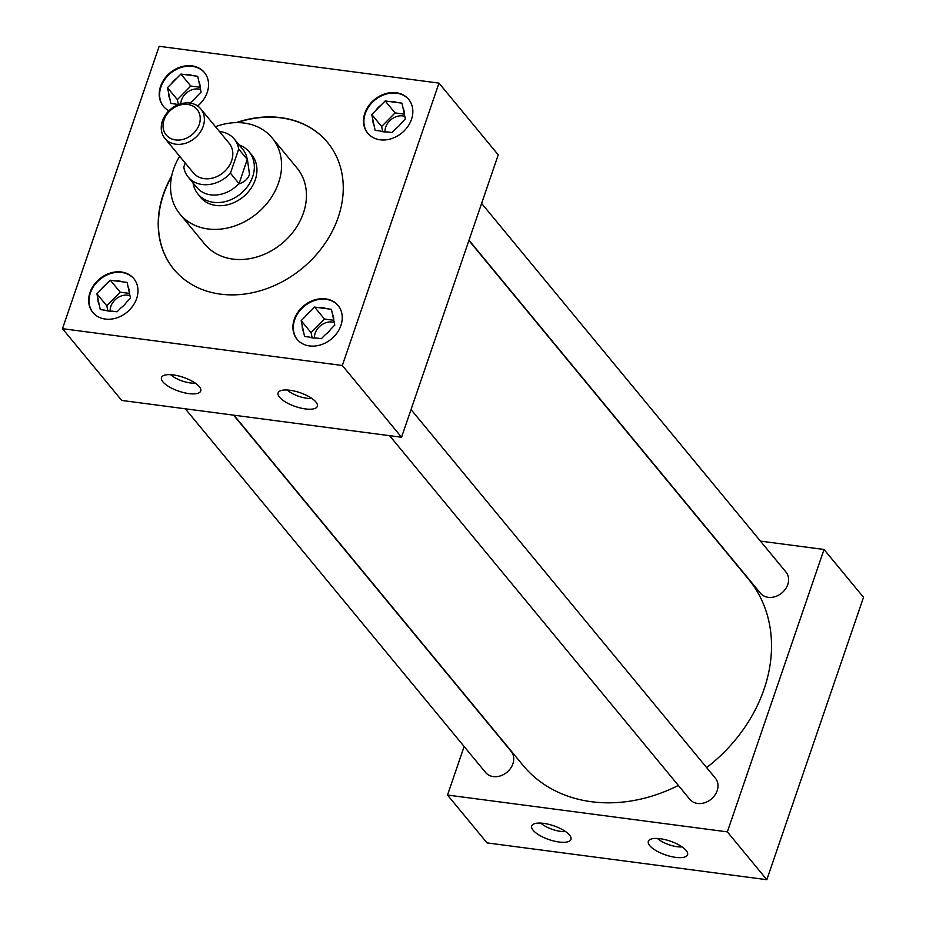 <?xml version="1.0" encoding="UTF-8"?>
<svg xmlns="http://www.w3.org/2000/svg" width="926" height="926" viewBox="0 0 926 926"><rect width="100%" height="100%" fill="white"/><g stroke="black" fill="none" stroke-linecap="round" stroke-linejoin="round"><path stroke-width="1.39" d="M540.865 823.11A16.61 5.845 -161.1 0 0 560.531 831.363A16.61 5.845 -161.1 0 0 565.497 831.548M543.643 823.364A20.731 7.292 -161.1 0 0 532.346 824.985A20.731 7.292 -161.1 0 0 538.272 834.569A20.731 7.292 -161.1 0 0 559.049 842.023A20.731 7.292 -161.1 0 0 571.087 838.25A20.731 7.292 -161.1 0 0 543.643 823.364M657.46 838.447A16.61 5.845 -161.1 0 0 677.126 846.7A16.61 5.845 -161.1 0 0 682.092 846.885M660.238 838.713A20.731 7.292 -161.1 0 0 648.941 840.333A20.731 7.292 -161.1 0 0 654.867 849.906A20.731 7.292 -161.1 0 0 675.644 857.36A20.731 7.292 -161.1 0 0 687.682 853.598A20.731 7.292 -161.1 0 0 660.238 838.713M170.65 374.683A16.61 5.845 -161.1 0 0 190.305 382.936A16.61 5.845 -161.1 0 0 195.282 383.109M173.417 374.937A20.731 7.292 -161.1 0 0 162.119 376.558A20.731 7.292 -161.1 0 0 168.046 386.142A20.731 7.292 -161.1 0 0 188.823 393.596A20.731 7.292 -161.1 0 0 200.861 389.823A20.731 7.292 -161.1 0 0 173.417 374.937M287.245 390.02A16.61 5.845 -161.1 0 0 306.9 398.273A16.61 5.845 -161.1 0 0 311.877 398.446M290.023 390.274A20.731 7.292 -161.1 0 0 278.714 391.895A20.731 7.292 -161.1 0 0 284.641 401.479A20.731 7.292 -161.1 0 0 305.418 408.933A20.731 7.292 -161.1 0 0 317.456 405.16A20.731 7.292 -161.1 0 0 290.023 390.274M314.446 338.071A14.457 11.737 140.5 0 1 315.176 333.175A14.457 11.737 140.5 0 1 334.228 322.48M385.031 131.932A14.457 11.737 140.5 0 1 385.748 127.036A14.457 11.737 140.5 0 1 404.801 116.34M110.171 311.194A14.457 11.737 140.5 0 1 110.888 306.298A14.457 11.737 140.5 0 1 129.953 295.602M294.271 319.343A26.576 21.576 -39.5 0 0 297.096 339.321A26.576 21.576 -39.5 0 0 320.766 344.842A26.576 21.576 -39.5 0 0 340.907 325.477A26.576 21.576 -39.5 0 0 338.083 305.487A26.576 21.576 -39.5 0 0 314.412 299.966A26.576 21.576 -39.5 0 0 294.271 319.343M338.279 305.73A26.576 21.576 -39.5 0 0 314.632 300.51A26.576 21.576 -39.5 0 0 294.665 319.817A26.576 21.576 -39.5 0 0 297.292 339.564M364.844 113.192A26.576 21.576 -39.5 0 0 367.68 133.182A26.576 21.576 -39.5 0 0 391.339 138.703A26.576 21.576 -39.5 0 0 411.491 119.338A26.576 21.576 -39.5 0 0 408.655 99.348A26.576 21.576 -39.5 0 0 384.996 93.827A26.576 21.576 -39.5 0 0 364.844 113.192M408.852 99.591A26.576 21.576 -39.5 0 0 385.216 94.359A26.576 21.576 -39.5 0 0 365.238 113.678A26.576 21.576 -39.5 0 0 367.877 133.425M89.996 292.466A26.576 21.576 -39.5 0 0 92.82 312.456A26.576 21.576 -39.5 0 0 116.491 317.965A26.576 21.576 -39.5 0 0 136.631 298.6A26.576 21.576 -39.5 0 0 133.807 278.61A26.576 21.576 -39.5 0 0 110.136 273.101A26.576 21.576 -39.5 0 0 89.996 292.466M134.004 278.853A26.576 21.576 -39.5 0 0 110.356 273.633A26.576 21.576 -39.5 0 0 90.389 292.94A26.576 21.576 -39.5 0 0 93.017 312.687M180.755 103.805A14.457 11.737 140.5 0 1 181.473 100.158A14.457 11.737 140.5 0 1 200.525 89.463M197.655 106.015A26.576 21.576 -39.5 0 0 207.204 92.461A26.576 21.576 -39.5 0 0 204.38 72.471A26.576 21.576 -39.5 0 0 180.72 66.961A26.576 21.576 -39.5 0 0 160.568 86.326A26.576 21.576 -39.5 0 0 163.393 106.305A26.576 21.576 -39.5 0 0 168.926 110.773M204.577 72.714A26.576 21.576 -39.5 0 0 180.94 67.494A26.576 21.576 -39.5 0 0 160.962 86.801A26.576 21.576 -39.5 0 0 163.601 106.548M185.327 408.806L485.56 772.458A16.587 13.462 -39.5 0 0 500.318 775.907A16.587 13.462 -39.5 0 0 512.888 763.811A16.587 13.462 -39.5 0 0 511.129 751.345L233.572 415.149M389.603 435.671L689.835 799.335A16.587 13.462 -39.5 0 0 704.605 802.773A16.587 13.462 -39.5 0 0 717.175 790.688A16.587 13.462 -39.5 0 0 715.404 778.222L411.028 409.547M469.007 240.228L760.408 593.196A16.587 13.462 -39.5 0 0 775.178 596.633A16.587 13.462 -39.5 0 0 787.748 584.549A16.587 13.462 -39.5 0 0 785.989 572.071L481.613 203.407M179.667 156.286A59.796 48.557 -39.5 0 0 173.59 169.099A59.796 48.557 -39.5 0 0 179.945 214.068A59.796 48.557 -39.5 0 0 233.202 226.488A59.796 48.557 -39.5 0 0 278.529 182.908A59.796 48.557 -39.5 0 0 272.163 137.939A59.796 48.557 -39.5 0 0 215.48 126.712M179.945 214.068L204.831 244.209A59.796 48.557 -39.5 0 0 258.076 256.618A59.796 48.557 -39.5 0 0 303.404 213.038A59.796 48.557 -39.5 0 0 297.049 168.069L272.163 137.939M171.704 175.917A99.649 80.921 -39.5 0 0 163.289 194.391A99.649 80.921 -39.5 0 0 173.891 269.339A99.649 80.921 -39.5 0 0 262.637 290.035A99.649 80.921 -39.5 0 0 338.187 217.402A99.649 80.921 -39.5 0 0 327.584 142.454A99.649 80.921 -39.5 0 0 236.257 122.614M171.518 176.82A99.649 80.921 -39.5 0 0 163.485 194.634A99.649 80.921 -39.5 0 0 173.995 269.466M706.642 767.596A146.204 118.736 -39.5 0 0 764.077 689.152A146.204 118.736 -39.5 0 0 748.521 579.178L468.915 240.505M199.113 195.455A33.267 27.016 -39.5 0 0 200.398 197.18A33.267 27.016 -39.5 0 0 230.03 204.09A33.267 27.016 -39.5 0 0 255.252 179.841A33.267 27.016 -39.5 0 0 251.71 154.827A33.267 27.016 -39.5 0 0 250.263 153.23M464.134 746.506L447.513 795.052L727.35 831.872L824.024 549.477L760.42 541.12M233.931 415.195L523.016 765.351A146.204 118.736 -39.5 0 0 678.364 785.433M401.548 437.246L498.234 154.862L438.993 83.108L159.168 46.3L62.482 328.684L121.723 400.437L401.548 437.246L342.319 365.504L438.993 83.108M327.688 142.569A99.649 80.921 -39.5 0 0 237.183 122.614M447.513 795.052L487.007 842.892L766.832 879.7L863.518 597.316L824.024 549.477M727.35 831.872L766.832 879.7M62.482 328.684L342.319 365.504M190.189 103.11L191.717 101.547A17.004 13.809 -39.5 0 0 197.018 96.188L201.092 92.079L200.062 87.299A17.004 13.809 -39.5 0 0 200.074 87.16A17.004 13.809 -39.5 0 0 198.731 81.071L197.713 76.291L192.631 75.619A17.004 13.809 -39.5 0 0 185.999 74.751L180.906 74.08L176.843 78.189A17.004 13.809 -39.5 0 0 171.541 83.548L167.479 87.657L168.509 92.438A17.004 13.809 -39.5 0 0 169.84 98.665L170.859 103.446L175.94 104.117A17.004 13.809 -39.5 0 0 178.035 104.742M178.417 104.592L177.352 99.614L190.779 86.037L200.062 87.264L198.731 81.071M175.94 104.117L178.081 104.731M168.509 92.438L169.84 98.665M177.352 99.614L167.479 87.657M176.843 78.189L171.541 83.548M190.779 86.037L180.906 74.08M192.631 75.619L185.999 74.751M107.891 310.951L106.779 305.765L120.206 292.176L129.49 293.403A17.004 13.809 -39.5 0 0 129.49 293.299A17.004 13.809 -39.5 0 0 128.158 287.21L127.14 282.43L122.047 281.759A17.004 13.809 -39.5 0 0 115.414 280.891L110.333 280.219L106.27 284.328A17.004 13.809 -39.5 0 0 100.969 289.688L96.906 293.797L97.924 298.577A17.004 13.809 -39.5 0 0 99.256 304.816L100.274 309.585L105.367 310.256A17.004 13.809 -39.5 0 0 108.064 310.997A17.004 13.809 -39.5 0 0 112 311.136L117.081 311.796L121.144 307.687A17.004 13.809 -39.5 0 0 126.445 302.327L130.508 298.218L128.158 287.21M404.338 114.176A17.004 13.809 -39.5 0 0 404.349 114.037A17.004 13.809 -39.5 0 0 403.007 107.948L401.988 103.168L396.907 102.497A17.004 13.809 -39.5 0 0 390.274 101.628L385.193 100.957L381.13 105.066A17.004 13.809 -39.5 0 0 375.829 110.425L371.754 114.535L372.784 119.315A17.004 13.809 -39.5 0 0 374.116 125.542L375.134 130.323L380.216 130.994A17.004 13.809 -39.5 0 0 382.913 131.735A17.004 13.809 -39.5 0 0 386.848 131.862L391.941 132.534L396.004 128.425A17.004 13.809 -39.5 0 0 401.305 123.065L405.368 118.956L403.007 107.948M333.765 320.315A17.004 13.809 -39.5 0 0 333.765 320.176A17.004 13.809 -39.5 0 0 332.434 314.088L331.415 309.307L326.322 308.636A17.004 13.809 -39.5 0 0 319.69 307.768L314.608 307.096L310.546 311.205A17.004 13.809 -39.5 0 0 305.244 316.565L301.181 320.674L302.2 325.454A17.004 13.809 -39.5 0 0 303.531 331.682L304.55 336.462L309.643 337.133A17.004 13.809 -39.5 0 0 312.34 337.874A17.004 13.809 -39.5 0 0 316.275 338.002L321.357 338.673L325.42 334.564A17.004 13.809 -39.5 0 0 330.721 329.205L334.784 325.095L332.434 314.088M105.367 310.256L108.296 311.032M97.924 298.577L99.256 304.816M106.779 305.765L96.906 293.797M106.27 284.328L100.969 289.688M120.206 292.176L110.333 280.219M122.047 281.759L115.414 280.891M380.216 130.994L383.144 131.77M372.784 119.315L374.116 125.542M404.349 114.129L395.066 112.914L381.628 126.492L382.739 131.689M381.628 126.492L371.754 114.535M381.13 105.066L375.829 110.425M395.066 112.914L385.193 100.957M396.907 102.497L390.274 101.628M309.643 337.133L312.571 337.909M302.2 325.454L303.531 331.682M333.765 320.28L324.482 319.053L311.055 332.631L312.166 337.828M311.055 332.631L301.181 320.674M310.546 311.205L305.244 316.565M324.482 319.053L314.608 307.096M326.322 308.636L319.69 307.768M199.217 124.501A20.036 16.274 -39.5 0 0 187.712 104.453A20.036 16.274 -39.5 0 0 164.052 119.882A20.036 16.274 -39.5 0 0 175.558 139.93A20.036 16.274 -39.5 0 0 199.217 124.501M162.432 120.947A23.231 18.856 140.5 0 1 180.038 104.013A23.231 18.856 140.5 0 1 200.722 108.84A23.231 18.856 140.5 0 1 203.199 126.306A23.231 18.856 140.5 0 1 185.594 143.241A23.231 18.856 140.5 0 1 164.909 138.414A23.231 18.856 140.5 0 1 162.432 120.947M164.909 138.414L193.337 172.849A23.231 18.856 -39.5 0 0 214.022 177.676A23.231 18.856 -39.5 0 0 231.627 160.754A23.231 18.856 -39.5 0 0 229.162 143.275L200.722 108.84M239.128 144.919A33.162 26.935 140.5 0 1 249.129 151.852A33.162 26.935 140.5 0 1 252.648 176.797A33.162 26.935 140.5 0 1 227.507 200.965A33.162 26.935 140.5 0 1 197.979 194.078A33.162 26.935 140.5 0 1 193.059 182.954M247.416 159.341L249.499 174.458C247.879 178.984 244.383 182.121 239.012 183.88L247.23 159.388A29.863 24.261 -39.5 0 0 242.82 149.387L234.278 139.05A29.863 24.261 -39.5 0 0 219.45 131.515M185.2 162.988L183.799 167.074A29.863 24.261 -39.5 0 0 188.221 177.086A29.863 24.261 -39.5 0 0 230.435 173.208L238.7 149.063A29.863 24.261 -39.5 0 0 234.278 139.05M238.7 149.063L247.23 159.388M188.221 177.086L196.752 187.422A29.863 24.261 -39.5 0 0 238.966 183.545L230.435 173.208M249.129 151.852L253.006 156.552M197.979 194.078L201.856 198.777"/></g></svg>
